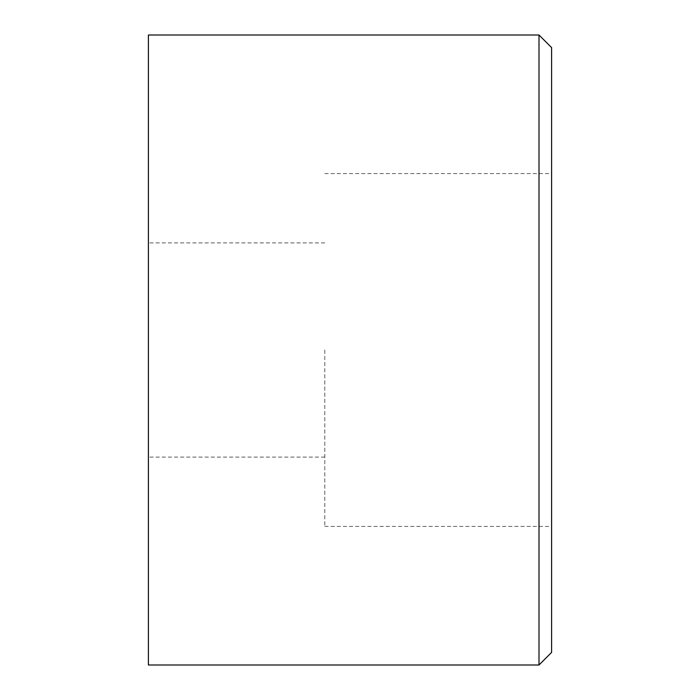 <?xml version="1.0" encoding="UTF-8"?>
<svg xmlns="http://www.w3.org/2000/svg" width="700" height="700" viewBox="0 0 700 700"><rect width="100%" height="100%" fill="white"/><g stroke="black" fill="none" stroke-linecap="round" stroke-linejoin="round"><path stroke-width="0.53" stroke-dasharray="3.5 2.62" d="M551.6 652.4L551.6 47.6M324.8 350L324.8 526.4L324.8 350M539 35L539 665M148.4 665L148.4 35M324.8 173.6L551.6 173.6M324.8 242.9L148.4 242.9M324.8 457.1L148.4 457.1M324.8 526.4L551.6 526.4"/><path stroke-width="1.05" d="M539 35L551.6 47.6L551.6 652.4L539 665L539 35L148.4 35L148.4 665L539 665"/></g></svg>
